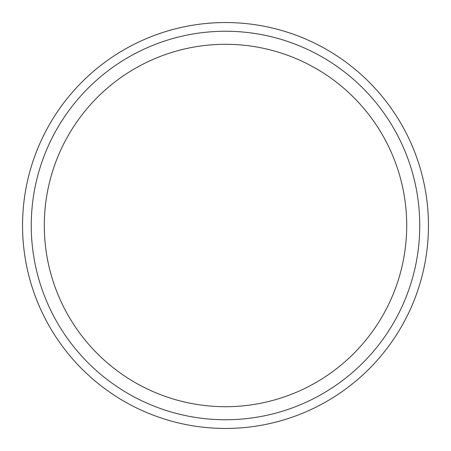 <?xml version="1.0" encoding="UTF-8"?>
<svg xmlns="http://www.w3.org/2000/svg" width="451" height="451" viewBox="0 0 451 451"><rect width="100%" height="100%" fill="white"/><g stroke="black" fill="none" stroke-linecap="round" stroke-linejoin="round"><path stroke-width="0.68" d="M31.249 225.5A194.251 194.251 0 0 0 225.5 419.751A194.251 194.251 0 0 0 419.751 225.5A194.251 194.251 0 0 0 225.5 31.249A194.251 194.251 0 0 0 31.249 225.5M428.45 225.5A202.95 202.95 0 0 1 225.5 428.45A202.95 202.95 0 0 1 22.55 225.5A202.95 202.95 0 0 1 225.5 22.55A202.95 202.95 0 0 1 428.45 225.5M406.706 225.5A181.206 181.206 0 0 0 225.5 44.294A181.206 181.206 0 0 0 44.294 225.5A181.206 181.206 0 0 0 225.5 406.706A181.206 181.206 0 0 0 406.706 225.5"/></g></svg>
